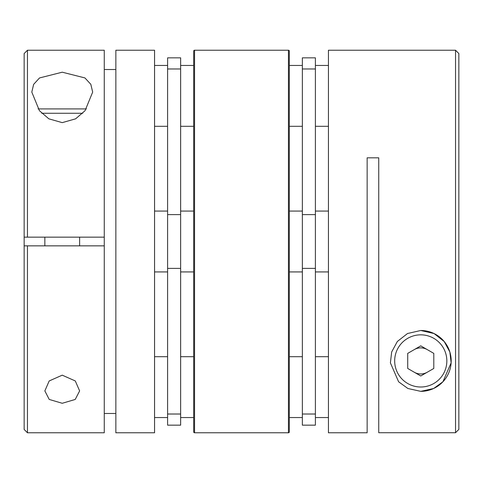 <?xml version="1.0" encoding="UTF-8"?>
<svg xmlns="http://www.w3.org/2000/svg" width="483" height="483" viewBox="0 0 483 483"><rect width="100%" height="100%" fill="white"/><g stroke="black" fill="none" stroke-linecap="round" stroke-linejoin="round"><path stroke-width="0.72" d="M420.759 330.493A30.429 30.429 0 0 1 451.188 360.922A30.429 30.429 0 0 1 420.759 391.351L433.649 388.483L442.917 381.775L451.128 362.83L449.854 352.01L444.209 341.529L434.054 333.548L420.759 330.493L407.513 333.524L397.346 341.487L391.677 351.962L390.397 362.866L398.614 381.787L407.894 388.495L420.759 391.351M420.759 375.979L433.8 368.451L433.8 353.387L420.759 345.858L407.718 353.387L407.718 368.451L420.759 375.979M455.535 432.72L455.535 50.232L328.44 50.232L328.44 432.768L367.146 432.768L367.146 157.82L378.738 157.82L378.738 432.72L455.535 432.72L458.85 429.405L458.85 53.547L455.535 50.232M86.445 108.916L38.03 108.916M62.241 122.634L48.855 118.83L39.437 110.716L31.806 92.09L33.635 84.362L39.521 77.95L62.241 72.196L84.911 77.92L90.822 84.314L92.67 92.09L85.05 110.704L75.608 118.836L62.241 122.634M62.241 375.17L49.194 380.948L44.853 390.91L49.236 399.447L62.241 403.281L75.227 399.453L79.629 390.91L75.288 380.948L62.241 375.17M27.465 432.768L27.465 245.847L104.262 245.847L104.262 432.768L27.465 432.768L24.15 429.453L24.15 245.847L24.814 245.847M154.56 241.5L154.56 432.768L115.854 432.768L115.854 50.232L154.56 50.232L154.56 241.5M104.262 413.49L115.854 413.49M27.465 237.153L27.465 50.232L104.262 50.232L104.262 237.153L24.15 237.153L24.15 245.847L27.465 245.847M115.854 69.51L104.262 69.51M27.465 50.232L24.15 53.547L24.15 237.153M104.262 245.847L104.262 237.153M193.683 356.695L180.642 356.695M167.601 356.695L154.56 356.695M193.683 417.554L180.642 417.554M167.601 417.554L154.56 417.554M193.683 176.295L193.683 211.071L180.642 211.071M167.601 211.071L154.56 211.071M193.683 306.705L193.683 271.929L180.642 271.929M167.601 271.929L154.56 271.929M193.683 65.447L180.642 65.447M167.601 65.447L154.56 65.447M193.683 126.304L180.642 126.304M167.601 126.304L154.56 126.304M289.317 211.071L302.358 211.071M315.399 211.071L328.44 211.071M289.317 271.929L302.358 271.929M315.399 271.929L328.44 271.929M289.317 65.447L302.358 65.447M315.399 65.447L328.44 65.447M289.317 126.304L302.358 126.304M315.399 126.304L328.44 126.304M289.317 356.695L302.358 356.695M315.399 356.695L328.44 356.695M289.317 417.554L302.358 417.554M315.399 417.554L328.44 417.554M180.642 425.161L167.601 425.161L167.601 57.839L180.642 57.839L180.642 425.161M302.358 414.022L302.358 425.161L315.399 425.161L315.399 57.839L302.358 57.839L302.358 414.022L315.399 414.022M288.448 432.768A0.869 0.869 0 0 0 289.317 431.899L289.317 51.101A0.869 0.869 0 0 0 288.448 50.232L194.552 50.232L194.552 432.768L288.448 432.768L288.448 50.232M194.552 432.768A0.869 0.869 0 0 1 193.683 431.899L193.683 51.101A0.869 0.869 0 0 1 194.552 50.232M420.759 387.004A26.082 26.082 0 0 0 446.841 360.922A26.082 26.082 0 0 0 420.759 334.84A26.082 26.082 0 0 0 394.677 360.922A26.082 26.082 0 0 0 420.759 387.004M414.239 349.626A13.041 13.041 0 0 1 427.28 349.626M427.28 372.212A13.041 13.041 0 0 1 414.239 372.212M41.743 113.263L82.732 113.263M180.642 414.022L167.601 414.022M180.642 68.978L167.601 68.978M180.642 214.603L167.601 214.603M180.642 268.397L167.601 268.397M302.358 68.978L315.399 68.978M302.358 214.603L315.399 214.603M302.358 268.397L315.399 268.397M79.629 245.847L79.629 237.153M44.853 245.847L44.853 237.153"/></g></svg>
